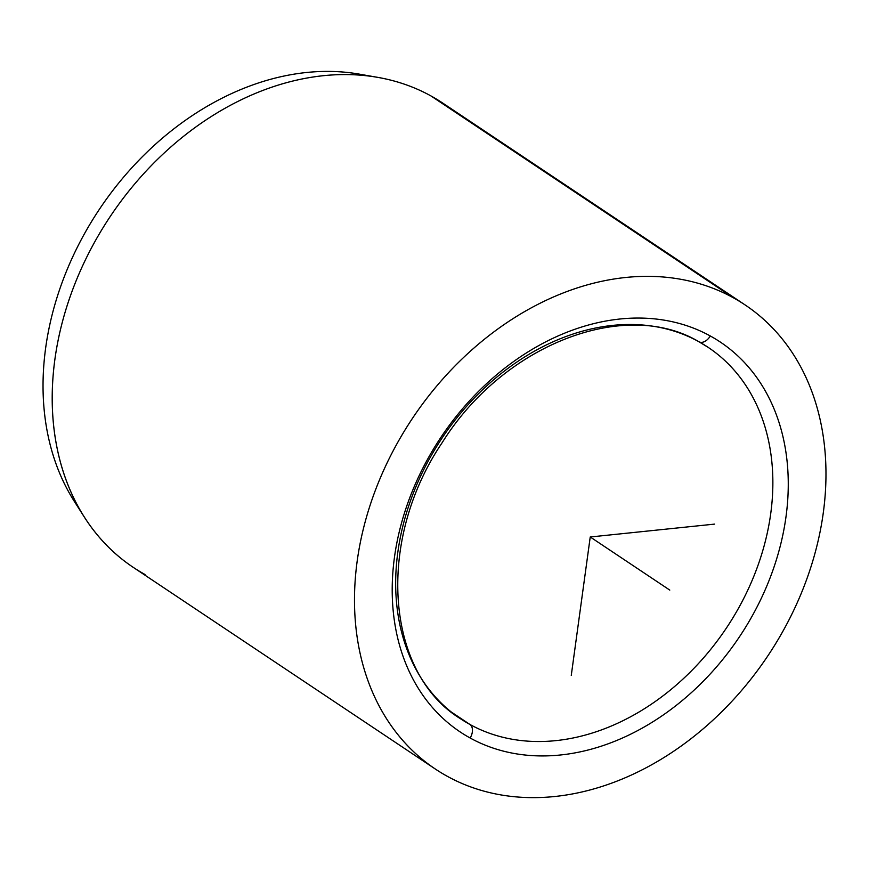<?xml version="1.0" encoding="UTF-8"?>
<svg xmlns="http://www.w3.org/2000/svg" width="869" height="869" viewBox="0 0 869 869"><rect width="100%" height="100%" fill="white"/><g stroke="black" fill="none" stroke-linecap="round" stroke-linejoin="round"><path stroke-width="1.3" d="M435.326 769.032L133.055 567.229A278.992 213.72 -56.3 0 1 105.236 224.191A278.992 213.72 -56.3 0 1 430.894 95.894L733.175 297.687A278.992 213.72 123.7 0 0 407.507 425.995A278.992 213.72 123.7 0 0 435.326 769.032A278.992 213.72 123.7 0 0 447.296 776.299A278.992 213.72 123.7 0 0 772.954 647.992A278.992 213.72 123.7 0 0 745.135 304.954A278.992 213.72 123.7 0 0 733.175 297.687L430.894 95.894A278.992 213.72 123.7 0 0 377.993 77.417A278.992 213.72 123.7 0 0 110.211 216.533A278.992 213.72 123.7 0 0 84.402 517.196A278.992 213.72 123.7 0 0 145.014 574.496M84.402 517.196L74.31 501.37A271.019 207.615 -56.3 0 1 99.381 209.31A271.019 207.615 -56.3 0 1 359.505 74.169L377.993 77.417M430.894 95.894A278.992 213.72 -56.3 0 1 442.864 103.161L745.135 304.954M698.958 341.778L708.192 347.383A223.192 170.976 -56.3 0 1 730.449 621.813A223.192 170.976 -56.3 0 1 469.912 724.453A11.156 7.158 118.8 0 1 470.162 738.009A234.348 179.525 -56.3 0 1 432.729 450.283A234.348 179.525 -56.3 0 1 710.299 335.977A11.156 7.158 118.8 0 1 698.958 341.778C625.582 297.73 503.575 343.918 442.028 442.886C375.397 541.539 385.988 673.106 460.342 718.641A223.192 170.976 123.7 0 0 469.912 724.453A223.192 170.976 -56.3 0 1 460.342 718.641A223.192 170.976 -56.3 0 1 438.085 444.211A223.192 170.976 -56.3 0 1 698.622 341.571A11.156 7.158 -61.2 0 0 698.958 341.778A11.156 7.158 -61.2 0 0 710.299 335.977A234.348 179.525 -56.3 0 1 747.742 623.703A234.348 179.525 -56.3 0 1 470.162 738.009A11.156 7.158 -61.2 0 0 469.912 724.453A223.192 170.976 123.7 0 0 730.449 621.813A223.192 170.976 123.7 0 0 708.192 347.383A223.192 170.976 123.7 0 0 699.284 341.941M469.912 724.453L451.467 712.135L469.912 724.453M368.597 76.016A271.019 207.615 123.7 0 0 99.381 209.31A271.019 207.615 123.7 0 0 79.513 509.06M447.296 776.299A278.992 213.72 -56.3 0 1 402.727 433.772A278.992 213.72 -56.3 0 1 733.175 297.687A278.992 213.72 -56.3 0 1 777.733 640.214A278.992 213.72 -56.3 0 1 447.296 776.299M470.162 738.009A234.348 179.525 123.7 0 0 747.742 623.703A234.348 179.525 123.7 0 0 710.299 335.977A234.348 179.525 123.7 0 0 432.729 450.283A234.348 179.525 123.7 0 0 470.162 738.009M714.546 524.116L590.236 536.988L571.27 675.387M590.236 536.988L669.782 590.094"/></g></svg>
